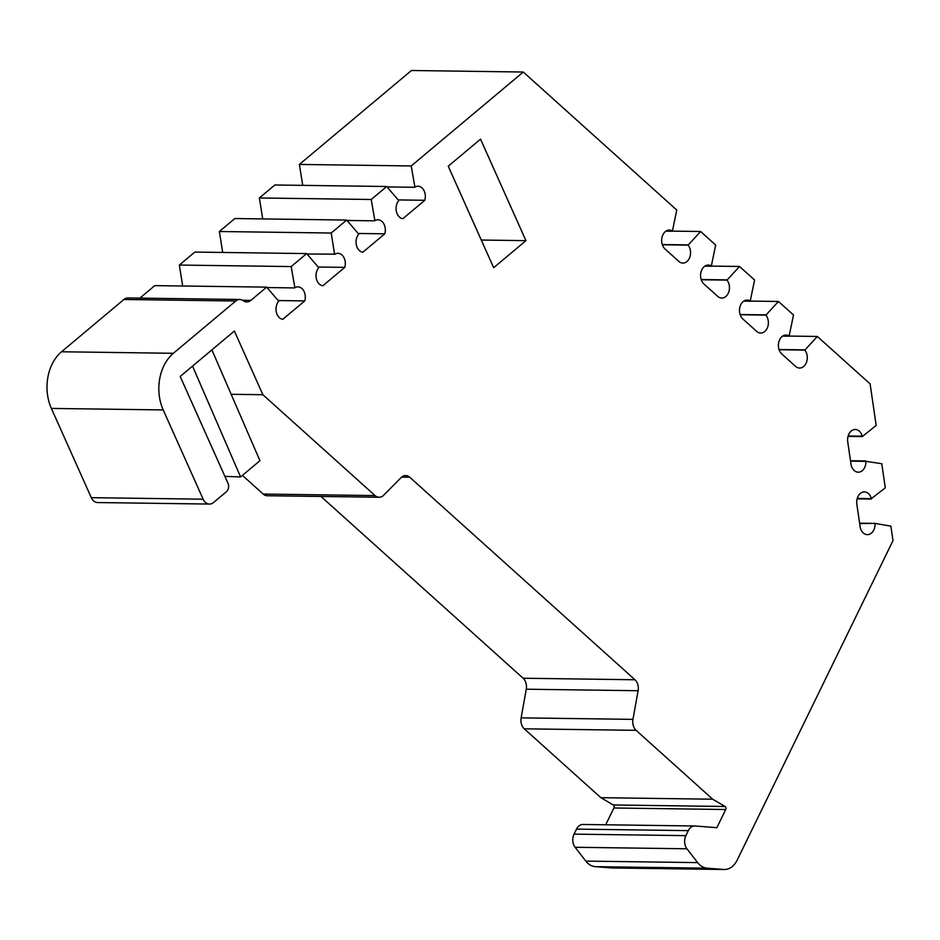<?xml version="1.0" encoding="UTF-8"?>
<svg xmlns="http://www.w3.org/2000/svg" width="940" height="940" viewBox="0 0 940 940"><rect width="100%" height="100%" fill="white"/><g stroke="black" fill="none" stroke-linecap="round" stroke-linejoin="round"><path stroke-width="1.41" d="M51.371 408.418L163.208 409.934A41.16 30.198 -89.2 0 1 163.924 365.719A41.16 30.198 -89.2 0 1 173.371 353.287L61.535 351.772A41.16 30.198 90.8 0 0 52.088 364.203A41.16 30.198 90.8 0 0 51.371 408.418L91.309 497.671A10.293 7.543 90.8 0 0 97.631 502.548L209.467 504.063A10.293 7.543 90.8 0 0 213.521 502.536L226.434 491.714A6.169 4.524 -89.2 0 0 227.95 483.219L180.186 376.458L234.377 331.033L262.871 394.718L375.025 495.568A10.293 7.543 90.8 0 0 379.079 497.248A10.293 7.543 90.8 0 0 383.685 495.216L401.098 477.602A10.293 7.543 -89.2 0 1 405.704 475.57A10.293 7.543 -89.2 0 1 409.758 477.25L634.97 679.761A10.293 7.543 -89.2 0 1 638.107 690.724L632.961 719.37A10.293 7.543 90.8 0 0 636.11 730.333L712.696 799.212L725.081 806.496A2.056 1.504 -89.2 0 1 725.727 809.516L716.856 827.693L695.107 826.002A10.293 7.543 -89.2 0 0 694.754 825.99L582.918 824.474A10.293 7.543 90.8 0 0 576.502 829.115L688.339 830.631L685.894 835.648L574.046 834.133L576.502 829.115M848.021 436.407L862.297 436.595L876.174 425.421L870.111 383.896L817.354 336.461L804.828 350.091L779.084 349.739M804.828 350.091A10.293 7.543 -89.2 0 1 806.015 363.392A10.293 7.543 -89.2 0 1 799.599 368.034A10.293 7.543 -89.2 0 1 795.545 366.341L781.739 353.934A10.293 7.543 -89.2 0 1 778.731 342.336A10.293 7.543 -89.2 0 1 786.075 335.051A10.293 7.543 -89.2 0 1 789.142 335.98L782.985 335.897M574.046 834.133A10.293 7.543 90.8 0 0 575.104 847.269L686.94 848.785L697.644 862.615L585.796 861.099A20.574 15.099 90.8 0 0 595.255 866.657L707.091 868.172L723.577 869.465A20.574 15.099 90.8 0 0 724.282 869.5A20.574 15.099 90.8 0 0 737.125 860.206L893 540.606L890.885 526.153L874.976 523.38L859.677 523.592M875.034 523.803A10.293 7.543 -89.2 0 1 873.777 530.007A10.293 7.543 -89.2 0 1 867.35 534.649A10.293 7.543 -89.2 0 1 860.088 526.447L856.857 504.298A10.293 7.543 -89.2 0 1 864.4 491.914A10.293 7.543 -89.2 0 1 871.357 498.623L857.257 498.435M662.359 244.776L688.104 245.117A10.293 7.543 -89.2 0 1 689.29 258.43A10.293 7.543 -89.2 0 1 682.875 263.071A10.293 7.543 -89.2 0 1 678.809 261.379L665.015 248.971A10.293 7.543 -89.2 0 1 662.007 237.374A10.293 7.543 -89.2 0 1 669.351 230.077A10.293 7.543 -89.2 0 1 672.417 231.017L676.765 210.043L523.274 72.028L411.227 165.945L414.904 187.072A10.293 7.543 -89.2 0 1 417.947 186.238A10.293 7.543 -89.2 0 1 424.81 200.291L398.654 199.926M850.547 461.14L865.916 461.352A10.293 7.543 -89.2 0 1 864.647 467.556A10.293 7.543 -89.2 0 1 858.232 472.197A10.293 7.543 -89.2 0 1 850.97 464.007L847.727 441.847A10.293 7.543 -89.2 0 1 855.271 429.474A10.293 7.543 -89.2 0 1 862.239 436.184L862.297 436.595M789.142 335.98L793.501 315.006L778.438 301.47L765.924 315.1L740.18 314.747M765.924 315.1A10.293 7.543 -89.2 0 1 767.111 328.401A10.293 7.543 -89.2 0 1 760.695 333.042A10.293 7.543 -89.2 0 1 756.63 331.362L742.835 318.942A10.293 7.543 -89.2 0 1 739.827 307.356A10.293 7.543 -89.2 0 1 747.171 300.06A10.293 7.543 -89.2 0 1 750.238 301L744.069 300.906M701.264 279.756L727.008 280.108A10.293 7.543 -89.2 0 1 728.195 293.409A10.293 7.543 -89.2 0 1 721.779 298.062A10.293 7.543 -89.2 0 1 717.725 296.37L703.919 283.962A10.293 7.543 -89.2 0 1 700.911 272.365A10.293 7.543 -89.2 0 1 708.255 265.068A10.293 7.543 -89.2 0 1 711.322 266.008L715.681 245.035L700.617 231.499L688.104 245.117M711.615 266.102L739.533 266.478L727.008 280.108M750.238 301L754.585 280.014L739.533 266.478M750.496 301.223L743.716 301.141M701.193 279.533L726.749 279.873M307.028 254L334.875 254.153A10.293 7.543 -89.2 0 1 337.918 253.33A10.293 7.543 -89.2 0 1 344.78 267.371L322.843 285.76A10.293 7.543 -89.2 0 1 316.357 278.628A10.293 7.543 -89.2 0 1 318.742 267.677L306.663 253.589L291.177 266.572L294.855 287.687A10.293 7.543 -89.2 0 1 297.898 286.865A10.293 7.543 -89.2 0 1 304.76 300.906L282.822 319.306A10.293 7.543 -89.2 0 1 276.348 312.162A10.293 7.543 -89.2 0 1 278.722 301.211L266.643 287.135L250.839 300.389A10.293 7.543 -89.2 0 1 246.785 301.928A10.293 7.543 -89.2 0 1 243.296 300.694A10.293 7.543 90.8 0 0 239.794 299.472A10.293 7.543 90.8 0 0 235.74 301.012L173.371 353.287M424.81 200.291L402.872 218.679A10.293 7.543 -89.2 0 1 396.398 211.535A10.293 7.543 -89.2 0 1 398.772 200.584L386.693 186.508L371.206 199.492L374.884 220.606A10.293 7.543 -89.2 0 1 377.927 219.784A10.293 7.543 -89.2 0 1 384.789 233.825L362.852 252.214A10.293 7.543 -89.2 0 1 356.378 245.082A10.293 7.543 -89.2 0 1 358.751 234.131L346.672 220.054L331.197 233.026L334.605 254.376M331.197 233.026L219.361 231.51L234.836 218.538L346.672 220.054M222.698 252.461L219.361 231.51M318.625 267.019L344.78 267.371M705.164 265.926L711.322 266.008M384.789 233.825L358.634 233.472M182.677 285.995L179.34 265.057L194.827 252.073L306.663 253.589M765.654 314.865L740.097 314.512M704.812 266.149L711.58 266.243M179.34 265.057L291.177 266.572M778.438 301.47L750.519 301.094M374.613 220.829L347.036 220.465M267.007 287.546L294.584 287.922M871.357 498.623L885.292 487.86L881.767 463.702L865.916 461.352M871.415 499.046L857.139 498.846M672.699 231.123L700.617 231.499M371.206 199.492L259.37 197.964L274.856 184.992L386.693 186.508M262.718 218.914L259.37 197.964M850.489 460.729L865.857 460.941M789.4 336.214L782.632 336.12M662.277 244.541L687.833 244.893M278.604 300.553L304.76 300.906M688.339 830.631A10.293 7.543 -89.2 0 1 694.754 825.99M686.94 848.785A10.293 7.543 -89.2 0 1 685.894 835.648M585.796 861.099L575.104 847.269M139.895 298.109L154.806 285.619L266.643 287.135M192.536 366.106L240.581 476.933L259.945 460.706L211.9 349.868M240.581 476.933L224.895 476.38M605.701 824.78L613.891 807.989A2.056 1.504 90.8 0 0 613.244 804.969L600.86 797.684L712.696 799.212M707.091 868.172A20.574 15.099 -89.2 0 1 697.644 862.615M874.976 523.38L859.607 523.169M848.139 435.995L862.239 436.184M666.249 230.934L672.417 231.017M632.961 719.37L521.124 717.855L526.259 689.208A10.293 7.543 90.8 0 0 523.122 678.234L320.975 496.461M723.577 869.465L611.74 867.949L595.255 866.657M804.57 349.856L779.013 349.504M665.896 231.158L672.676 231.252M414.634 187.295L387.057 186.919M521.124 717.855A10.293 7.543 90.8 0 0 524.262 728.817L600.86 797.684M611.74 867.949A20.574 15.099 90.8 0 0 612.445 867.973L724.282 869.5M817.354 336.461L789.436 336.085M411.227 165.945L299.39 164.429L302.727 185.368M239.794 299.472L127.958 297.957A10.293 7.543 90.8 0 0 123.904 299.484L61.535 351.772M163.208 409.934L203.146 499.187A10.293 7.543 90.8 0 0 209.467 504.063M242.426 475.382L263.176 494.052A10.293 7.543 90.8 0 0 267.242 495.733L379.079 497.248M231.158 394.295L262.871 394.718M525.942 240.652L493.664 267.7L448.251 166.204L480.528 139.144L525.942 240.652L481.292 240.041M299.39 164.429L411.438 70.5L523.274 72.028M725.727 809.516L613.891 807.989M242.649 300.271L250.839 300.389M638.107 690.724L526.259 689.208M725.081 806.496L613.244 804.969M401.603 477.144L409.758 477.25M634.97 679.761L523.122 678.234M524.262 728.817L636.11 730.333M123.904 299.484L235.74 301.012M203.146 499.187L91.309 497.671M375.025 495.568L263.176 494.052"/></g></svg>
